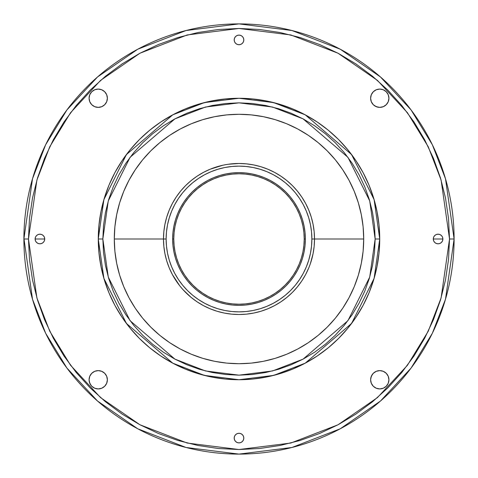 <?xml version="1.0" encoding="UTF-8"?>
<svg xmlns="http://www.w3.org/2000/svg" width="478" height="478" viewBox="0 0 478 478"><rect width="100%" height="100%" fill="white"/><g stroke="black" fill="none" stroke-linecap="round" stroke-linejoin="round"><path stroke-width="0.72" d="M89.075 98.229A9.154 9.154 0 0 1 98.229 89.075A9.154 9.154 0 0 1 107.383 98.229L106.684 101.73L104.7 104.7L101.73 106.684L98.229 107.383L94.728 106.684L91.758 104.7L89.768 101.73L89.075 98.229L89.768 94.728L91.758 91.758L94.728 89.768L98.229 89.075L101.73 89.768L104.7 91.758L106.684 94.728L107.383 98.229A9.154 9.154 0 0 1 98.229 107.383A9.154 9.154 0 0 1 89.075 98.229M370.617 98.229A9.154 9.154 0 0 1 379.771 89.075A9.154 9.154 0 0 1 388.925 98.229L388.232 101.73L386.242 104.7L383.272 106.684L379.771 107.383L376.27 106.684L373.3 104.7L371.316 101.73L370.617 98.229L371.316 94.728L373.3 91.758L376.27 89.768L379.771 89.075L383.272 89.768L386.242 91.758L388.232 94.728L388.925 98.229A9.154 9.154 0 0 1 379.771 107.383A9.154 9.154 0 0 1 370.617 98.229M370.617 379.771A9.154 9.154 0 0 1 379.771 370.617A9.154 9.154 0 0 1 388.925 379.771L388.232 383.272L386.242 386.242L383.272 388.232L379.771 388.925L376.27 388.232L373.3 386.242L371.316 383.272L370.617 379.771L371.316 376.27L373.3 373.3L376.27 371.316L379.771 370.617L383.272 371.316L386.242 373.3L388.232 376.27L388.925 379.771A9.154 9.154 0 0 1 379.771 388.925A9.154 9.154 0 0 1 370.617 379.771M35.48 237.16L35.115 239A4.804 4.804 0 0 1 39.919 234.196A4.804 4.804 0 0 1 44.723 239L35.115 239L35.48 237.16L36.519 235.6L38.079 234.561L39.919 234.196L41.759 234.561L43.319 235.6L44.358 237.16L44.723 239L44.358 240.84L43.319 242.4L41.759 243.439L39.919 243.804L38.079 243.439L36.519 242.4L35.48 240.84L35.115 239L35.48 240.84M234.196 39.919A4.804 4.804 0 0 1 239 35.115A4.804 4.804 0 0 1 243.804 39.919L243.439 41.759L242.4 43.319L240.84 44.358L239 44.723L237.16 44.358L235.6 43.319L234.561 41.759L234.196 39.919L234.561 38.079L235.6 36.519L237.16 35.48L239 35.115L240.84 35.48L242.4 36.519L243.439 38.079L243.804 39.919A4.804 4.804 0 0 1 239 44.723A4.804 4.804 0 0 1 234.196 39.919M433.642 237.16L433.277 239A4.804 4.804 0 0 1 438.081 234.196A4.804 4.804 0 0 1 442.885 239L433.277 239L433.642 237.16L434.681 235.6L436.241 234.561L438.081 234.196L439.921 234.561L441.481 235.6L442.52 237.16L442.885 239L442.52 240.84L441.481 242.4L439.921 243.439L438.081 243.804L436.241 243.439L434.681 242.4L433.642 240.84L433.277 239L433.642 240.84M89.075 379.771A9.154 9.154 0 0 1 98.229 370.617A9.154 9.154 0 0 1 107.383 379.771L106.684 383.272L104.7 386.242L101.73 388.232L98.229 388.925L94.728 388.232L91.758 386.242L89.768 383.272L89.075 379.771L89.768 376.27L91.758 373.3L94.728 371.316L98.229 370.617L101.73 371.316L104.7 373.3L106.684 376.27L107.383 379.771A9.154 9.154 0 0 1 98.229 388.925A9.154 9.154 0 0 1 89.075 379.771M234.196 438.081A4.804 4.804 0 0 1 239 433.277A4.804 4.804 0 0 1 243.804 438.081L243.439 439.921L242.4 441.481L240.84 442.52L239 442.885L237.16 442.52L235.6 441.481L234.561 439.921L234.196 438.081L234.561 436.241L235.6 434.681L237.16 433.642L239 433.277L240.84 433.642L242.4 434.681L243.439 436.241L243.804 438.081A4.804 4.804 0 0 1 239 442.885A4.804 4.804 0 0 1 234.196 438.081M179.788 285.862L172.403 274.599L169.236 267.895L166.738 260.922L164.94 253.734L163.852 246.403L163.488 239A75.512 75.512 0 0 0 239 314.512A75.512 75.512 0 0 0 314.512 239L311.871 239A72.871 72.871 0 0 1 239 311.871A72.871 72.871 0 0 1 166.129 239L114.29 239A124.71 124.71 0 0 0 239 363.71A124.71 124.71 0 0 0 363.71 239L314.512 239A75.512 75.512 0 0 1 239 314.512A75.512 75.512 0 0 1 163.488 239A75.512 75.512 0 0 1 239 163.488A75.512 75.512 0 0 1 314.512 239L314.148 246.403L313.06 253.734L310.324 263.814M179.62 285.653L181.144 287.529M183.14 289.811L181.849 288.359M180.887 287.218L180.355 286.573M183.976 290.72L183.552 290.266L183.976 290.72M228.287 164.253L227.671 164.342L228.287 164.253M228.024 164.289L225.903 164.629M222.927 165.215L224.827 164.826M224.307 164.928L223.841 165.024M309.093 267.094L309.32 266.521L309.093 267.094M309.188 266.849L309.953 264.842M305.358 239L304.217 239A65.217 65.217 0 0 1 239 304.217A65.217 65.217 0 0 1 173.783 239L172.642 239A66.358 66.358 0 0 0 239 305.358A66.358 66.358 0 0 0 305.358 239A66.358 66.358 0 0 1 239 305.358A66.358 66.358 0 0 1 172.642 239A66.358 66.358 0 0 1 239 172.642A66.358 66.358 0 0 1 305.358 239L305.042 245.507L304.086 251.948L302.502 258.263L300.309 264.394L297.525 270.285L294.179 275.866L290.295 281.1L285.922 285.922L281.1 290.295L275.866 294.179L270.285 297.525L264.394 300.309L258.263 302.502L251.948 304.086L245.507 305.042L239 305.358L232.493 305.042L226.052 304.086L219.737 302.502L213.606 300.309L207.715 297.525L202.134 294.179L196.9 290.295L192.078 285.922L187.705 281.1L183.821 275.866L180.475 270.285L177.691 264.394L175.498 258.263L173.914 251.948L172.958 245.507L172.642 239L172.958 232.493L173.914 226.052L175.498 219.737L177.691 213.606L180.475 207.715L183.821 202.134L187.705 196.9L192.078 192.078L196.9 187.705L202.134 183.821L207.715 180.475L213.606 177.691L219.737 175.498L226.052 173.914L232.493 172.958L239 172.642L245.507 172.958L251.948 173.914L258.263 175.498L264.394 177.691L270.285 180.475L275.866 183.821L281.1 187.705L285.922 192.078L290.295 196.9L294.179 202.134L297.525 207.715L300.309 213.606L302.502 219.737L304.086 226.052L305.042 232.493L305.358 239A66.358 66.358 0 0 0 239 172.642A66.358 66.358 0 0 0 172.642 239L173.783 239L174.1 245.393L175.038 251.721L176.591 257.929L178.748 263.958L181.485 269.741L184.777 275.232L188.589 280.371L192.885 285.115L197.629 289.411L202.768 293.223L208.259 296.515L214.042 299.252L220.071 301.409L226.279 302.962L232.607 303.9L239 304.217L245.393 303.9L251.721 302.962L257.929 301.409L263.958 299.252L269.741 296.515L275.232 293.223L280.371 289.411L285.115 285.115L289.411 280.371L293.223 275.232L296.515 269.741L299.252 263.958L301.409 257.929L302.962 251.721L303.9 245.393L304.217 239L303.9 232.607L302.962 226.279L301.409 220.071L299.252 214.042L296.515 208.259L293.223 202.768L289.411 197.629L285.115 192.885L280.371 188.589L275.232 184.777L269.741 181.485L263.958 178.748L257.929 176.591L251.721 175.038L245.393 174.1L239 173.783L232.607 174.1L226.279 175.038L220.071 176.591L214.042 178.748L208.259 181.485L202.768 184.777L197.629 188.589L192.885 192.885L188.589 197.629L184.777 202.768L181.485 208.259L178.748 214.042L176.591 220.071L175.038 226.279L174.1 232.607L173.783 239A65.217 65.217 0 0 1 239 173.783A65.217 65.217 0 0 1 304.217 239L305.358 239M24.014 239L32.504 299.228L45.649 333.256L66.92 368.06L97.566 401.06L137.778 428.796L186.05 447.48L239 454.1L291.95 447.48L340.222 428.796L380.434 401.06L411.08 368.06L432.351 333.256L445.496 299.228L454.1 239L449.523 239L441.104 297.949L428.234 331.254L407.417 365.312L377.429 397.612L338.071 424.757L290.821 443.046L239 449.523L187.179 443.046L139.929 424.757L100.571 397.612L70.583 365.312L49.766 331.254L36.896 297.949L28.477 239L23.9 239A215.1 215.1 0 0 1 239 23.9A215.1 215.1 0 0 1 454.1 239A215.1 215.1 0 0 1 239 454.1A215.1 215.1 0 0 1 23.9 239L28.477 239L29.493 259.638L32.522 280.072L37.541 300.112L44.502 319.561L53.333 338.239L63.956 355.961L76.265 372.553L90.139 387.861L105.447 401.735L122.039 414.044L139.761 424.667L158.439 433.498L177.888 440.459L197.928 445.478L218.362 448.507L239 449.523L259.638 448.507L280.072 445.478L300.112 440.459L319.561 433.498L338.239 424.667L355.961 414.044L372.553 401.735L387.861 387.861L401.735 372.553L414.044 355.961L424.667 338.239L433.498 319.561L440.459 300.112L445.478 280.072L448.507 259.638L449.523 239L448.507 218.362L445.478 197.928L440.459 177.888L433.498 158.439L424.667 139.761L414.044 122.039L401.735 105.447L387.861 90.139L372.553 76.265L355.961 63.956L338.239 53.333L319.561 44.502L300.112 37.541L280.072 32.522L259.638 29.493L239 28.477L218.362 29.493L197.928 32.522L177.888 37.541L158.439 44.502L139.761 53.333L122.039 63.956L105.447 76.265L90.139 90.139L76.265 105.447L63.956 122.039L53.333 139.761L44.502 158.439L37.541 177.888L32.522 197.928L29.493 218.362L28.477 239L36.896 180.051L49.766 146.746L70.583 112.689L100.571 80.388L139.929 53.243L187.179 34.954L239 28.477L290.821 34.954L338.071 53.243L377.429 80.388L407.417 112.689L428.234 146.746L441.104 180.051L449.523 239L454.1 239L445.496 178.772L432.351 144.744L411.08 109.94L380.434 76.94L340.222 49.204L291.95 30.52L239 23.9L186.05 30.52L137.778 49.204L97.566 76.94L66.92 109.94L45.649 144.744L32.504 178.772L23.9 239M98.271 239L103.899 278.405L126.413 323.439L172.773 363.172L204.357 375.397L239 379.729L273.643 375.397L305.227 363.172L351.587 323.439L374.101 278.405L379.729 239L375.152 239L369.709 277.121L347.924 320.69L303.07 359.133L272.514 370.964L239 375.152L205.486 370.964L174.93 359.133L130.076 320.69L108.291 277.121L102.848 239L98.271 239A140.729 140.729 0 0 1 239 98.271A140.729 140.729 0 0 1 379.729 239A140.729 140.729 0 0 1 239 379.729A140.729 140.729 0 0 1 98.271 239L98.946 225.204L100.972 211.545L104.329 198.149L108.984 185.147L114.887 172.66L121.986 160.817L130.213 149.722L139.486 139.486L149.722 130.213L160.817 121.986L172.66 114.887L185.147 108.984L198.149 104.329L211.545 100.972L225.204 98.946L239 98.271L252.796 98.946L266.455 100.972L279.851 104.329L292.853 108.984L305.34 114.887L317.183 121.986L328.278 130.213L338.514 139.486L347.787 149.722L356.014 160.817L363.113 172.66L369.016 185.147L373.671 198.149L377.028 211.545L379.054 225.204L379.729 239L379.054 252.796L377.028 266.455L373.671 279.851L369.016 292.853L363.113 305.34L356.014 317.183L347.787 328.278L338.514 338.514L328.278 347.787L317.183 356.014L305.34 363.113L292.853 369.016L279.851 373.671L266.455 377.028L252.796 379.054L239 379.729L225.204 379.054L211.545 377.028L198.149 373.671L185.147 369.016L172.66 363.113L160.817 356.014L149.722 347.787L139.486 338.514L130.213 328.278L121.986 317.183L114.887 305.34L108.984 292.853L104.329 279.851L100.972 266.455L98.946 252.796L98.271 239L102.848 239L103.499 252.348L105.465 265.565L108.709 278.525L113.208 291.102L118.92 303.183L125.792 314.644L133.75 325.375L142.725 335.275L152.625 344.25L163.356 352.208L174.817 359.08L186.898 364.792L199.475 369.291L212.435 372.535L225.652 374.501L239 375.152L252.348 374.501L265.565 372.535L278.525 369.291L291.102 364.792L303.183 359.08L314.644 352.208L325.375 344.25L335.275 335.275L344.25 325.375L352.208 314.644L359.08 303.183L364.792 291.102L369.291 278.525L372.535 265.565L374.501 252.348L375.152 239L374.501 225.652L372.535 212.435L369.291 199.475L364.792 186.898L359.08 174.817L352.208 163.356L344.25 152.625L335.275 142.725L325.375 133.75L314.644 125.792L303.183 118.92L291.102 113.208L278.525 108.709L265.565 105.465L252.348 103.499L239 102.848L225.652 103.499L212.435 105.465L199.475 108.709L186.898 113.208L174.817 118.92L163.356 125.792L152.625 133.75L142.725 142.725L133.75 152.625L125.792 163.356L118.92 174.817L113.208 186.898L108.709 199.475L105.465 212.435L103.499 225.652L102.848 239L108.291 200.88L130.076 157.31L174.93 118.867L205.486 107.036L239 102.848L272.514 107.036L303.07 118.867L347.924 157.31L369.709 200.88L375.152 239L379.729 239L374.101 199.595L351.587 154.561L305.227 114.828L273.643 102.603L239 98.271L204.357 102.603L172.773 114.828L126.413 154.561L103.899 199.595L98.271 239M310.395 263.593L310.933 261.968M181.293 287.702L183.176 289.853M228.197 164.265L239 163.488L246.403 163.852L253.734 164.94L260.922 166.738L267.895 169.236L274.599 172.403L280.95 176.215L286.908 180.624L292.399 185.601L297.376 191.092L301.785 197.05L305.597 203.401L308.764 210.105L311.262 217.078L313.06 224.266L314.148 231.597L314.512 239A75.512 75.512 0 0 0 239 163.488A75.512 75.512 0 0 0 163.488 239L166.129 239A72.871 72.871 0 0 1 239 166.129A72.871 72.871 0 0 1 311.871 239L311.519 231.86L310.473 224.785L308.734 217.849L306.326 211.115L303.267 204.65L299.592 198.513L295.332 192.771L290.528 187.472L285.229 182.668L279.487 178.408L273.35 174.733L266.885 171.674L260.151 169.266L253.215 167.527L246.14 166.481L239 166.129L231.86 166.481L224.785 167.527L217.849 169.266L211.115 171.674L204.65 174.733L198.513 178.408L192.771 182.668L187.472 187.472L182.668 192.771L178.408 198.513L174.733 204.65L171.674 211.115L169.266 217.849L167.527 224.785L166.481 231.86L166.129 239L166.481 246.14L167.527 253.215L169.266 260.151L171.674 266.885L174.733 273.35L178.408 279.487L182.668 285.229L187.472 290.528L192.771 295.332L198.513 299.592L204.65 303.267L211.115 306.326L217.849 308.734L224.785 310.473L231.86 311.519L239 311.871L246.14 311.519L253.215 310.473L260.151 308.734L266.885 306.326L273.35 303.267L279.487 299.592L285.229 295.332L290.528 290.528L295.332 285.229L299.592 279.487L303.267 273.35L306.326 266.885L308.734 260.151L310.473 253.215L311.519 246.14L311.871 239L363.71 239A124.71 124.71 0 0 0 239 114.29A124.71 124.71 0 0 0 114.29 239L163.488 239L163.852 231.597L164.94 224.266L166.738 217.078L169.236 210.105L172.403 203.401L176.215 197.05L180.624 191.092L185.601 185.601L191.092 180.624L197.05 176.215L203.401 172.403L210.105 169.236L222.885 165.227M225.676 164.671L222.868 165.227M309.756 265.386L309.625 265.732M308.764 267.895L305.597 274.599L301.785 280.95L297.376 286.908L292.399 292.399L286.908 297.376L280.95 301.785L274.599 305.597L267.895 308.764L260.922 311.262L253.734 313.06L246.403 314.148L239 314.512L231.597 314.148L224.266 313.06L217.078 311.262L210.105 308.764L203.401 305.597L197.05 301.785L191.092 297.376L182.972 289.626M182.745 289.375L179.949 286.071M223.638 165.065L227.869 164.312M166.738 260.922L169.236 267.895L166.738 260.922M197.05 301.785L203.401 305.597L197.05 301.785M260.922 311.262L267.895 308.764L260.922 311.262M301.785 280.95L305.597 274.599L301.785 280.95M311.262 217.078L308.764 210.105L311.262 217.078M280.95 176.215L274.599 172.403L280.95 176.215M217.078 166.738L210.105 169.236L217.078 166.738M176.215 197.05L172.403 203.401L176.215 197.05M311.13 261.346L310.951 261.926M280.95 301.785L274.599 305.597M217.078 311.262L210.105 308.764M176.215 280.95L172.403 274.599M166.738 217.078L169.236 210.105M197.05 176.215L203.401 172.403M260.922 166.738L267.895 169.236M301.785 197.05L305.597 203.401M114.29 239L114.887 226.775L116.686 214.67L119.655 202.797L123.778 191.278L129.012 180.212L135.304 169.714L142.593 159.885L150.815 150.815L159.885 142.593L169.714 135.304L180.212 129.012L191.278 123.778L202.797 119.655L214.67 116.686L226.775 114.887L239 114.29L251.225 114.887L263.33 116.686L275.203 119.655L286.722 123.778L297.788 129.012L308.286 135.304L318.115 142.593L327.185 150.815L335.407 159.885L342.696 169.714L348.988 180.212L354.222 191.278L358.345 202.797L361.314 214.67L363.113 226.775L363.71 239L363.113 251.225L361.314 263.33L358.345 275.203L354.222 286.722L348.988 297.788L342.696 308.286L335.407 318.115L327.185 327.185L318.115 335.407L308.286 342.696L297.788 348.988L286.722 354.222L275.203 358.345L263.33 361.314L251.225 363.113L239 363.71L226.775 363.113L214.67 361.314L202.797 358.345L191.278 354.222L180.212 348.988L169.714 342.696L159.885 335.407L150.815 327.185L142.593 318.115L135.304 308.286L129.012 297.788L123.778 286.722L119.655 275.203L116.686 263.33L114.887 251.225L114.29 239M106.684 94.728L105.841 93.144M94.728 89.768L93.144 90.617M89.768 101.73L90.617 103.314M93.144 105.841L94.728 106.684M101.73 106.684L103.314 105.841M105.841 103.314L106.684 101.73M388.232 94.728L386.242 91.758M376.27 89.768L374.686 90.617M372.159 93.144L371.316 94.728M371.316 101.73L372.159 103.314M374.686 105.841L377.984 107.203M383.272 106.684L384.856 105.841M386.242 104.7L387.383 103.314M388.232 376.27L387.383 374.686M384.856 372.159L383.272 371.316M376.27 371.316L374.686 372.159M372.159 374.686L370.797 377.984M371.316 383.272L372.159 384.856M383.272 388.232L384.856 387.383M44.358 240.84L44.723 239L44.358 237.16M41.759 234.561L39.919 234.196M39.919 243.804L41.759 243.439M240.84 35.48L239 35.115L237.16 35.48M237.16 44.358L239 44.723L240.84 44.358M442.52 240.84L442.885 239L442.52 237.16L441.481 235.6M106.684 376.27L105.841 374.686M103.314 372.159L101.73 371.316M94.728 371.316L93.144 372.159M89.249 381.558L90.617 384.856M101.73 388.232L103.314 387.383M105.841 384.856L106.684 383.272M240.84 433.642L239 433.277L237.16 433.642M237.16 442.52L239 442.885L240.84 442.52M433.277 239L442.885 239A4.804 4.804 0 0 1 438.081 243.804A4.804 4.804 0 0 1 433.277 239M35.115 239L44.723 239A4.804 4.804 0 0 1 39.919 243.804A4.804 4.804 0 0 1 35.115 239M309.601 265.798L309.816 265.218M310.694 262.715L310.885 262.123M226.907 164.462L226.297 164.563M223.692 165.053L223.083 165.185M182.614 289.232L183.032 289.692"/></g></svg>
